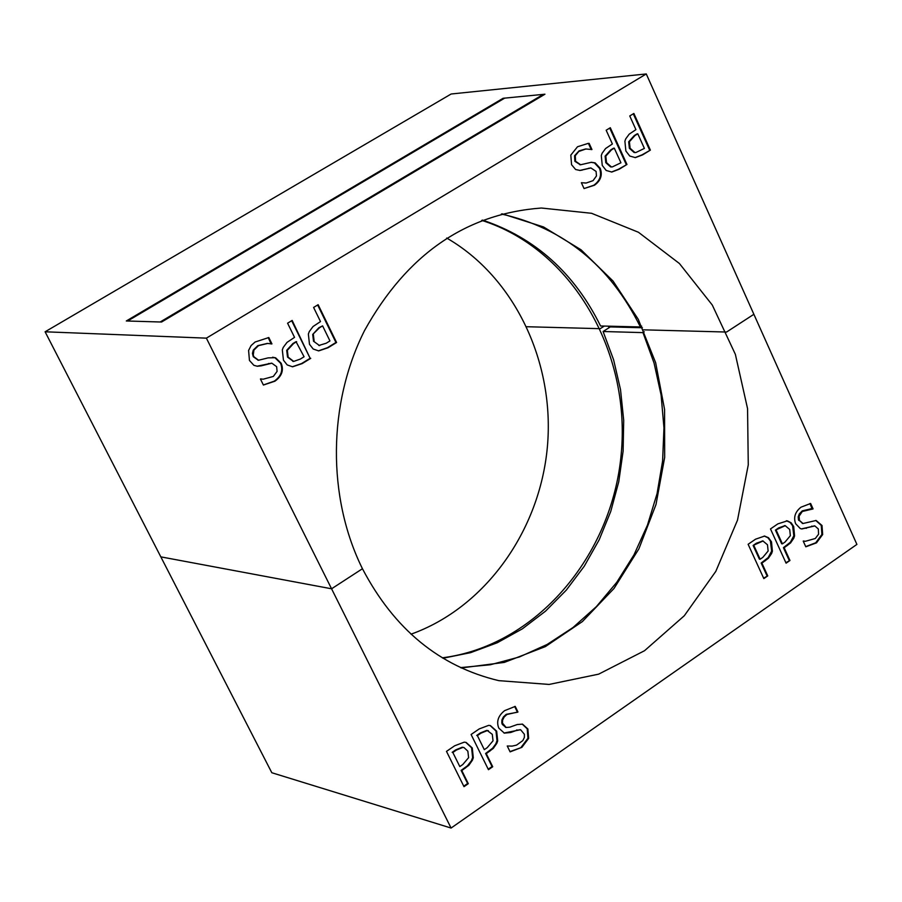 <?xml version="1.0" encoding="UTF-8"?>
<svg xmlns="http://www.w3.org/2000/svg" width="902" height="902" viewBox="0 0 902 902"><rect width="100%" height="100%" fill="white"/><g stroke="black" fill="none" stroke-linecap="round" stroke-linejoin="round"><path stroke-width="1.35" d="M526.757 326.727L600.213 328.678L604.34 326.062M643.408 329.828L726.584 332.037L753.88 314.291M160.827 556.861L331.575 588.792L362.446 568.722C327.043 497.261 327.753 403.668 364.509 330.617C406.746 254.567 465.691 213.695 541.358 208.024L591.554 213.289L638.447 232.265L679.42 263.519L712.287 305.045L735.367 354.339L747.555 408.617L748.265 464.891L737.509 520.138L715.816 571.361L684.302 615.739L644.535 650.714L598.635 674.155L549.104 684.438L498.783 680.649C439.612 666.533 394.174 629.224 362.446 568.722M589.141 143.373L591.949 149.54L585.905 148.988L578.813 151.435L575.284 155.696L575.566 161.255L580.663 164.75L591.385 162.281L595.14 162.867L594.429 162.901L599.48 168.313C601.972 175.056 600.067 180.704 593.764 185.26L584.056 188.563L581.373 182.711L586.187 183.027L593.054 180.648L596.47 175.946L596.087 171.425L590.911 167.952L580.076 170.455L575.634 169.52L571.552 164.683L570.819 155.099L577.505 146.755L588.081 143.429L589.141 143.373L588.431 143.429L591.227 149.597M587.732 143.463L588.431 143.429M591.949 149.54L591.238 149.585M585.545 149.01L579.05 150.871L574.585 155.742L574.856 161.3L580.324 164.762M591.036 162.315L594.429 162.901M595.14 162.867L600.191 168.279C602.683 175.022 600.777 180.671 594.474 185.226L584.056 188.563M590.551 167.986L579.727 170.478M581.418 182.689L585.838 183.038M291.684 320.717L310.13 358.308L301.539 363.574L292.271 366.776M296.657 341.678L293.545 343.572L287.332 350.314L288.144 357.136L293.714 361.409L300.298 359.086L304.075 356.775L296.025 341.655L292.913 343.549L286.701 350.292L287.524 357.102L293.33 361.386M287.332 350.314L286.701 350.292M310.762 358.342L302.159 363.607L292.586 366.798L287.197 364.927L283.454 360.202L282.315 349.931L283.228 347.439L287.039 342.365L294.537 337.371L287.58 323.198L292.158 320.435L310.13 358.308M602.265 165.438L601.284 155.606L602.119 153.25L605.592 148.514L612.39 143.97L606.167 130.238L610.304 127.723L626.958 164.468L619.167 169.249L611.793 172.034L606.212 170.489L602.265 165.438M614.285 148.142L611.455 149.867L605.817 156.125L606.527 162.653L611.319 166.87L612.345 166.904L620.926 162.777L614.285 148.142L613.574 148.187L610.744 149.912L605.107 156.159L605.817 162.698L610.609 166.915L611.996 166.915M626.958 164.468L618.456 169.283L611.443 172.045M609.729 128.084L626.247 164.514M605.817 156.125L605.107 156.159M317.651 304.989L335.939 342.489L327.415 347.71L318.361 350.878M318.801 345.477L326.208 343.234L329.952 340.933L322.6 325.87L318.868 327.73L312.712 334.439L313.513 341.227L319.432 345.511L313.513 341.227M322.6 325.87L319.5 327.753L312.712 334.439M313.344 334.462L314.144 341.249M336.581 342.512L328.046 347.744L318.677 350.901L313.208 349.018L309.487 344.293L308.36 334.067L309.273 331.586L313.05 326.524L320.503 321.574L313.603 307.447L318.135 304.696L336.581 342.512L335.939 342.489M625.875 151.029L624.894 141.219L625.729 138.874L629.179 134.161L635.921 129.651L629.754 115.952L633.869 113.46L650.376 150.115L642.641 154.862L635.403 157.613L629.776 156.057L625.875 151.029M637.804 133.812L634.997 135.525L629.393 141.738L630.103 148.255L634.85 152.472L635.921 152.506L644.389 148.413L637.804 133.812L637.083 133.868L634.286 135.571L628.683 141.794L629.382 148.3L634.14 152.517L635.56 152.517M650.376 150.115L641.92 154.907L635.053 157.625M633.283 113.81L649.654 150.16M629.393 141.738L628.683 141.794M271.547 363.202L257.025 366.223M260.633 378.885L262.933 379.167M272.596 357.215L274.918 357.711L280.545 363.213C283.341 370.192 281.255 376.168 274.298 381.151L263.373 384.962M267.285 343.448L257.848 345.635L253.293 350.066L252.447 353.392L253.259 356.696L258.276 360.214M268.221 337.585L271.152 343.978M275.538 357.744L281.165 363.235C283.961 370.226 281.875 376.202 274.918 381.196L263.407 385.041L260.419 379.009L263.237 379.19L273.329 376.438L277.083 371.398L276.643 366.686L271.863 363.202L261.118 365.862L257.329 366.246L253.902 365.344L249.448 360.462L248.591 350.438L251.094 345.579L255.074 342.027L268.807 337.54L271.942 343.899L267.601 343.459L258.468 345.658L253.913 350.089L253.259 355.084L253.868 356.73L258.581 360.236L268.165 357.868L274.918 357.711M271.942 343.899L271.333 343.876M451.079 828.047L271.818 772.732L45.1 331.789L451.158 94L646.272 73.953L206.378 338.149L451.079 828.047L856.9 544.402L646.272 73.953M411.019 634.185C485.039 607.745 539.779 531.086 547.39 446.794C554.967 362.503 514.805 277.297 446.704 238.049M800.987 507.183L810.627 503.474L813.074 508.908L802.295 511.49L799.104 516.169L799.454 520.465L803.039 523.498L816.118 520.477L822.015 525.494L822.658 534.536L816.502 542.857L805.802 546.804L803.22 541.11L805.396 541.29L815.318 538.494L818.565 534.232L818.339 528.978L814.856 525.934L801.855 528.955L800.311 528.595L795.632 523.712C793.332 517.387 795.124 511.874 800.987 507.183M472.265 747.95L473.302 757.725L472.434 760.172L468.86 765.279L461.801 770.567L468.296 783.691L464 786.668L446.49 751.389L454.664 745.785L464.237 742.154L466.108 742.425L472.265 747.95L471.588 747.769L472.625 757.545L471.396 760.769L467.439 765.798L461.125 770.387L467.631 783.5L463.763 786.183M767.749 575.893L763.836 578.599L748.119 544.289L755.549 539.193L764.603 536.07L768.481 537.705L771.492 541.831L772.394 551.212L771.605 553.524L768.335 558.304L761.908 563.13L767.749 575.893L763.622 578.126M496.664 731.139L497.69 740.88L496.833 743.316L493.281 748.401L486.268 753.655L492.717 766.745L488.456 769.699L471.092 734.499L479.199 728.929L488.704 725.355L490.429 725.591L496.664 731.139L495.987 730.97L497.013 740.711L495.784 743.924L492.605 748.232L485.603 753.474L492.041 766.565L488.219 769.214M789.96 560.48L786.082 563.175L770.488 528.933L777.862 523.87L787.356 520.86L791.155 522.81L793.681 526.543L794.572 535.901L793.794 538.201L790.547 542.948L784.165 547.74L789.96 560.48L785.867 562.701M521.897 747.33L510.115 751.862L507.251 746.01L512.099 746.112L516.564 745.108L522.81 740.61L524.366 737.441L524.4 734.296L520.691 729.831L517.308 730.113L510.769 732.492L504.342 733.134L498.783 728.106C496.224 721.589 498.175 715.76 504.624 710.641L515.234 706.401L517.951 711.982L506.89 714.497L504.128 717.067L502.594 720.1L502.482 723.133L506.169 727.486L509.833 727.17L517.274 724.509L522.54 724.148L527.884 728.985L528.628 738.411L521.897 747.33L509.991 751.603M815.735 520.443L821.26 525.404L821.902 534.446L815.746 542.756L805.723 546.623M811.011 508.807L802.273 510.87L799.307 513.903L798.202 516.823L798.428 519.687L802.667 523.442M809.94 503.541L812.138 508.953M814.461 525.911L801.483 528.899M803.411 540.986L805.024 541.234M813.074 508.908L812.319 508.818M806.478 528.29L805.723 528.211M461.801 770.567L461.125 770.387M468.296 783.691L467.631 783.5M459.817 766.576L462.76 764.546L468.6 757.669L467.856 751.174L464.011 747.566L462.861 747.408L456.412 750.036L452.838 752.493L459.817 766.576L452.838 752.493M463.673 747.487L462.196 747.228L455.747 749.855L452.173 752.313M465.77 742.346L471.588 747.769M764.219 536.036L767.895 537.727L770.398 541.008L771.65 551.111L768.211 557.56L761.164 563.028L767.004 575.78M762.776 540.986L756.383 543.218L753.125 545.451L759.394 559.139L760.127 559.24L762.81 557.391L768.132 551.009L767.478 544.774L762.968 541.008L753.125 545.451M753.869 545.541L760.127 559.24M761.908 563.13L761.164 563.028M486.268 753.655L485.603 753.474M492.717 766.745L492.041 766.565M484.306 749.663L487.227 747.645L493.033 740.813L492.289 734.341L487.339 730.575L480.935 733.168L477.383 735.615L484.306 749.663L477.383 735.615M488.061 730.643L486.663 730.406L480.27 732.999L476.718 735.446M490.09 725.512L495.987 730.97M786.364 520.736L790.062 522.416L792.587 525.719L793.828 535.799L790.411 542.215L783.421 547.649L789.205 560.379M784.932 525.663L778.674 527.895L775.449 530.105L781.662 543.771L782.406 543.861L785.056 542.034L790.355 535.687L789.701 529.463L785.236 525.697L775.449 530.105M776.194 530.196L782.406 543.861M784.165 547.74L783.421 547.649M520.341 729.763L504.004 733.044M510.769 732.492L510.092 732.323M522.19 724.069L527.208 728.816L527.952 738.242L521.209 747.16M517.647 712.197L506.202 714.339L503.44 716.898L501.918 719.931L501.805 722.964L502.313 724.407L505.842 727.395M517.951 711.982L516.959 712.039M514.659 706.48L517.274 711.825M161.559 322.025L126.303 320.977L503.102 98.284L544.943 94.214L161.559 322.025M461.238 667.954L504.319 662.406L545.315 646.633L582.399 621.568L614.025 588.442L638.898 548.833L656.002 504.5L664.684 457.359L664.571 409.429L655.664 362.751L638.278 319.331L613.078 281.097L581.057 249.798L543.545 226.966L502.155 213.808M503.102 98.284L503.384 98.904M608.309 326.163L609.03 327.73M481.702 220.381C571.552 248.715 630.814 350.855 621.264 453.447C612.334 556.094 535.765 646.012 442.296 657.817M45.1 331.789L206.378 338.149M642.449 327.753L610.282 326.93L603.111 331.508L642.991 332.624L644.299 331.789M443.006 658.246L470.641 652.642L497.273 642.743L522.405 628.807L545.541 611.139L566.298 590.122L584.282 566.185L599.176 539.802L610.744 511.468L618.761 481.736L623.113 451.135L623.699 420.242L620.52 389.63L613.619 359.864L603.111 331.508M460.482 667.604L490.327 664.763L519.439 656.96L547.187 644.434L573.007 627.521L596.38 606.629L616.821 582.23L633.971 554.865L647.467 525.111L657.073 493.608L662.609 460.978L663.962 427.898L661.098 395.031L654.063 363.055L642.991 332.624M543.297 94.372L160.173 321.991L127.633 321.011L504.669 98.138L543.297 94.372L543.602 95.014M501.343 214.011C563.66 228.014 610.011 265.673 640.397 326.964L600.552 325.972C574.394 272.99 535.044 237.7 482.48 220.088M640.397 326.964L641.683 326.141M579.76 150.826L579.05 150.871M575.566 161.255L574.856 161.3M600.191 168.279L599.48 168.313M594.474 185.226L593.764 185.26M582.061 170.185L581.362 170.219M589.389 168.2L588.679 168.234M293.545 343.572L292.913 343.549M288.144 357.136L287.524 357.102M293.477 361.398L292.846 361.364M302.159 363.607L301.539 363.574M611.455 149.867L610.744 149.912M619.167 169.249L618.456 169.283M611.319 166.87L610.609 166.915M606.527 162.653L605.817 162.698M319.5 327.753L318.868 327.73M328.046 347.744L327.415 347.71M634.997 135.525L634.286 135.571M642.641 154.862L641.92 154.907M634.85 152.472L634.14 152.517M630.103 148.255L629.382 148.3M274.918 381.196L274.298 381.151M269.213 363.529L268.593 363.495M261.118 365.862L260.498 365.829M281.165 363.235L280.545 363.213M253.868 356.73L253.259 356.696M258.468 345.658L257.848 345.635M803.028 510.949L802.273 510.87M799.454 520.465L798.698 520.375M822.015 525.494L821.26 525.404M822.658 534.536L821.902 534.446M816.502 542.857L815.746 542.756M812.42 526.227L811.665 526.137M473.302 757.725L472.625 757.545M465.443 768.053L464.778 767.873M456.412 750.036L455.747 749.855M462.861 747.408L462.196 747.228M762.968 541.008L762.235 540.907M757.116 543.308L756.383 543.218M771.492 541.831L770.748 541.741M765.223 560.841L764.479 560.74M772.394 551.212L771.65 551.111M497.69 740.88L497.013 740.711M489.887 751.152L489.211 750.971M480.935 733.168L480.27 732.999M487.339 730.575L486.663 730.406M785.236 525.697L784.481 525.607M779.418 527.974L778.674 527.895M793.681 526.543L792.937 526.452M787.457 545.473L786.713 545.372M794.572 535.901L793.828 535.799M517.308 730.113L516.632 729.943M528.628 738.411L527.952 738.242M527.884 728.985L527.208 728.816M502.989 724.577L502.313 724.407M506.89 714.497L506.202 714.339M585.195 149.033L585.905 148.988M579.963 164.795L580.663 164.75M590.201 167.998L590.911 167.952M585.488 183.061L586.187 183.027M293.714 361.409L293.082 361.375M612.345 166.904L611.635 166.949M319.748 345.534L319.116 345.5M635.921 152.506L635.2 152.551M262.629 379.156L263.237 379.19M271.243 363.168L271.863 363.202M257.961 360.214L258.581 360.236M266.981 343.437L267.601 343.459M810.639 508.762L811.394 508.841M802.284 523.408L803.039 523.498M814.1 525.855L814.856 525.934M804.64 541.2L805.396 541.29M464.011 747.566L463.346 747.386M763.25 541.031L762.506 540.941M488.41 730.721L487.734 730.552M785.45 525.719L784.706 525.629M520.003 729.662L520.691 729.831M505.492 727.328L506.169 727.486"/></g></svg>
